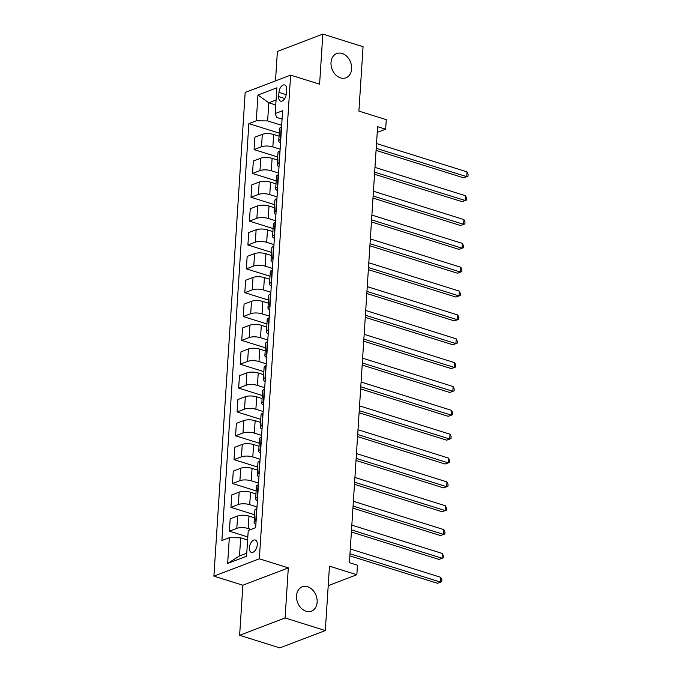 <?xml version="1.0" encoding="UTF-8"?>
<svg xmlns="http://www.w3.org/2000/svg" width="682" height="682" viewBox="0 0 682 682"><rect width="100%" height="100%" fill="white"/><g stroke="black" fill="none" stroke-linecap="round" stroke-linejoin="round"><path stroke-width="1.02" d="M307.616 586.767A12.984 9.889 -110.9 0 1 316.968 598.822A12.984 9.889 -110.9 0 1 311.461 611.106A12.984 9.889 -110.9 0 1 306.039 611.191A12.984 9.889 -110.9 0 1 296.696 599.128A12.984 9.889 -110.9 0 1 302.203 586.852A12.984 9.889 -110.9 0 1 307.616 586.767M342.108 53.469A12.984 9.889 -110.9 0 1 351.452 65.523A12.984 9.889 -110.9 0 1 345.945 77.808A12.984 9.889 -110.9 0 1 340.523 77.893A12.984 9.889 -110.9 0 1 331.179 65.839A12.984 9.889 -110.9 0 1 336.686 53.554A12.984 9.889 -110.9 0 1 342.108 53.469M257.259 544.705A6.488 3.606 -72.6 0 0 255.273 540.016A6.488 3.606 -72.6 0 0 249.399 547.706A6.488 3.606 -72.6 0 0 251.394 552.403A6.488 3.606 -72.6 0 0 257.259 544.705M239.629 635.3L279.867 647.9L325.314 630.56L285.076 617.96L288.315 567.876L259.339 558.805L213.901 576.145L242.869 585.216L239.629 635.3L285.076 617.96M259.339 558.805L290.626 75.114L245.179 92.454L213.901 576.145M290.626 75.114L319.594 84.184L322.833 34.1L277.386 51.44L275.485 80.894M322.833 34.1L363.071 46.7L358.903 111.098L386.268 119.665L385.645 129.205L377.606 126.681L349.406 562.667L357.453 565.19L356.839 574.73L329.474 566.162L325.314 630.56M278.964 92.402L278.691 96.605A6.291 3.495 -72.6 0 0 280.617 101.149A6.291 3.495 -72.6 0 0 286.304 93.698L286.576 89.495A6.291 3.495 -72.6 0 0 284.65 84.952A6.291 3.495 -72.6 0 0 278.964 92.402L286.193 94.67M276.074 100.024L268.81 102.803L267.634 120.927L256.287 120.782L248.853 123.621L221.889 540.528L229.323 537.689L240.678 537.834L239.501 555.958L246.773 553.187M256.287 120.782L257.949 95.028L276.866 87.808L275.196 113.57L276.722 117.457L282.084 119.137M229.323 537.689L227.66 563.451L246.569 556.231L248.239 530.477L255.665 527.638L282.629 110.731L275.196 113.57M328.221 585.65L356.839 574.73M377.231 132.419L385.645 129.205M275.75 104.977L268.81 102.803L257.949 95.028M281.683 125.326L267.634 120.927M279.066 136.187L273.653 134.49A8.116 2.711 -176.3 0 0 262.306 134.354L254.872 137.184L254.071 149.588L277.727 156.996M280.14 149.179L272.851 146.894A8.116 2.711 -176.3 0 0 261.504 146.749L254.071 149.588M277.531 160.04L272.109 158.343A8.116 2.711 -176.3 0 0 260.763 158.198L253.329 161.037L252.528 173.441L276.184 180.849M278.597 173.023L271.308 170.747A8.116 2.711 -176.3 0 0 259.961 170.602L252.528 173.441M275.988 183.884L270.566 182.196A8.116 2.711 -176.3 0 0 259.22 182.051L251.786 184.89L250.985 197.286L274.641 204.694M277.054 196.876L269.765 194.592A8.116 2.711 -176.3 0 0 258.418 194.455L250.985 197.286M274.445 207.737L269.023 206.041A8.116 2.711 -176.3 0 0 257.677 205.904L250.243 208.735L249.442 221.138L273.098 228.547M275.519 220.729L268.222 218.445A8.116 2.711 -176.3 0 0 256.875 218.308L249.442 221.138M272.902 231.59L267.48 229.894A8.116 2.711 -176.3 0 0 256.134 229.749L248.7 232.588L247.898 244.991L271.555 252.4M273.976 244.582L266.679 242.298A8.116 2.711 -176.3 0 0 255.332 242.153L247.898 244.991M271.359 255.443L265.946 253.747A8.116 2.711 -176.3 0 0 254.591 253.602L247.157 256.441L246.355 268.844L270.012 276.244M272.433 268.427L265.136 266.142A8.116 2.711 -176.3 0 0 253.789 266.006L246.355 268.844M269.816 279.288L264.403 277.591A8.116 2.711 -176.3 0 0 253.048 277.455L245.614 280.285L244.812 292.689L268.469 300.097M270.89 292.28L263.602 289.995A8.116 2.711 -176.3 0 0 252.246 289.859L244.812 292.689M268.273 303.14L262.86 301.444A8.116 2.711 -176.3 0 0 251.505 301.308L244.079 304.138L243.269 316.542L266.926 323.95M269.347 316.133L262.058 313.848A8.116 2.711 -176.3 0 0 250.703 313.703L243.269 316.542M266.73 326.993L261.317 325.297A8.116 2.711 -176.3 0 0 249.962 325.152L242.536 327.991L241.735 340.395L265.383 347.794M267.804 339.977L260.515 337.701A8.116 2.711 -176.3 0 0 249.16 337.556L241.735 340.395M265.187 350.838L259.774 349.141A8.116 2.711 -176.3 0 0 248.418 349.005L240.993 351.844L240.192 364.239L263.84 371.647M266.261 363.83L258.972 361.545A8.116 2.711 -176.3 0 0 247.617 361.409L240.192 364.239M263.644 374.691L258.231 372.994A8.116 2.711 -176.3 0 0 246.875 372.858L239.45 375.688L238.649 388.092L262.297 395.5M264.718 387.683L257.429 385.398A8.116 2.711 -176.3 0 0 246.074 385.253L238.649 388.092M262.101 398.544L256.688 396.847A8.116 2.711 -176.3 0 0 245.341 396.702L237.907 399.541L237.106 411.945L260.763 419.353M263.175 411.527L255.886 409.251A8.116 2.711 -176.3 0 0 244.531 409.106L237.106 411.945M260.558 422.397L255.145 420.7A8.116 2.711 -176.3 0 0 243.798 420.555L236.364 423.394L235.563 435.789L259.22 443.198M261.632 435.38L254.343 433.096A8.116 2.711 -176.3 0 0 242.997 432.959L235.563 435.789M259.024 446.241L253.602 444.545A8.116 2.711 -176.3 0 0 242.255 444.408L234.821 447.239L234.02 459.642L257.677 467.051M260.089 459.233L252.8 456.949A8.116 2.711 -176.3 0 0 241.454 456.812L234.02 459.642M257.481 470.094L252.059 468.398A8.116 2.711 -176.3 0 0 240.712 468.253L233.278 471.092L232.477 483.495L256.134 490.904M258.546 483.086L251.257 480.801A8.116 2.711 -176.3 0 0 239.911 480.657L232.477 483.495M255.938 493.947L250.516 492.251A8.116 2.711 -176.3 0 0 239.169 492.106L231.735 494.944L230.934 507.348L254.591 514.748M257.003 506.931L249.714 504.654A8.116 2.711 -176.3 0 0 238.368 504.51L230.934 507.348M254.395 517.791L248.973 516.095A8.116 2.711 -176.3 0 0 237.626 515.959L230.192 518.797L229.391 531.193L247.822 536.964M251.044 529.403L248.171 528.499A8.116 2.711 -176.3 0 0 236.825 528.362L229.391 531.193M247.617 540.008L240.678 537.834M281.581 126.997L281.214 127.133A8.116 2.711 -176.3 0 0 279.56 128.625L278.759 141.029A8.116 2.711 -176.3 0 0 280.549 142.888M248.853 123.621L279.27 133.143M280.771 139.401L280.413 139.537A8.116 2.711 -176.3 0 0 278.759 141.029M280.038 150.841L279.671 150.986A8.116 2.711 -176.3 0 0 278.017 152.478L277.216 164.874A8.116 2.711 -176.3 0 0 279.006 166.74M279.236 163.245L278.87 163.382A8.116 2.711 -176.3 0 0 277.216 164.874M278.495 174.694L278.137 174.831A8.116 2.711 -176.3 0 0 276.474 176.323L275.673 188.726A8.116 2.711 -176.3 0 0 277.463 190.593M277.693 187.098L277.327 187.235A8.116 2.711 -176.3 0 0 275.673 188.726M276.952 198.547L276.594 198.684A8.116 2.711 -176.3 0 0 274.931 200.176L274.13 212.579A8.116 2.711 -176.3 0 0 275.92 214.446M276.15 210.951L275.792 211.088A8.116 2.711 -176.3 0 0 274.13 212.579M275.409 222.4L275.051 222.537A8.116 2.711 -176.3 0 0 273.388 224.028L272.587 236.432A8.116 2.711 -176.3 0 0 274.377 238.291M274.607 234.796L274.249 234.94A8.116 2.711 -176.3 0 0 272.587 236.432M273.866 246.245L273.508 246.381A8.116 2.711 -176.3 0 0 271.845 247.873L271.044 260.277A8.116 2.711 -176.3 0 0 272.834 262.144M273.064 258.649L272.706 258.785A8.116 2.711 -176.3 0 0 271.044 260.277M272.323 270.098L271.965 270.234A8.116 2.711 -176.3 0 0 270.302 271.726L269.501 284.13A8.116 2.711 -176.3 0 0 271.291 285.997M271.521 282.501L271.163 282.638A8.116 2.711 -176.3 0 0 269.501 284.13M270.78 293.951L270.422 294.087A8.116 2.711 -176.3 0 0 268.759 295.579L267.958 307.983A8.116 2.711 -176.3 0 0 269.757 309.841M269.978 306.354L269.62 306.491A8.116 2.711 -176.3 0 0 267.958 307.983M269.237 317.795L268.878 317.94A8.116 2.711 -176.3 0 0 267.216 319.432L266.415 331.827A8.116 2.711 -176.3 0 0 268.214 333.694M268.435 330.199L268.077 330.335A8.116 2.711 -176.3 0 0 266.415 331.827M267.694 341.648L267.335 341.784A8.116 2.711 -176.3 0 0 265.682 343.276L264.872 355.68A8.116 2.711 -176.3 0 0 266.671 357.547M266.892 354.052L266.534 354.188A8.116 2.711 -176.3 0 0 264.872 355.68M266.151 365.501L265.792 365.637A8.116 2.711 -176.3 0 0 264.139 367.129L263.337 379.533A8.116 2.711 -176.3 0 0 265.127 381.391M265.349 377.905L264.991 378.041A8.116 2.711 -176.3 0 0 263.337 379.533M264.607 389.354L264.249 389.49A8.116 2.711 -176.3 0 0 262.596 390.982L261.794 403.377A8.116 2.711 -176.3 0 0 263.584 405.244M263.806 401.749L263.448 401.886A8.116 2.711 -176.3 0 0 261.794 403.377M263.073 413.198L262.706 413.335A8.116 2.711 -176.3 0 0 261.053 414.827L260.251 427.23A8.116 2.711 -176.3 0 0 262.041 429.097M262.263 425.602L261.905 425.738A8.116 2.711 -176.3 0 0 260.251 427.23M261.53 437.051L261.163 437.188A8.116 2.711 -176.3 0 0 259.51 438.679L258.708 451.083A8.116 2.711 -176.3 0 0 260.498 452.95M260.729 449.455L260.362 449.591A8.116 2.711 -176.3 0 0 258.708 451.083M259.987 460.904L259.629 461.041A8.116 2.711 -176.3 0 0 257.967 462.532L257.165 474.936A8.116 2.711 -176.3 0 0 258.955 476.795M259.186 473.299L258.819 473.444A8.116 2.711 -176.3 0 0 257.165 474.936M258.444 484.749L258.086 484.885A8.116 2.711 -176.3 0 0 256.423 486.385L255.622 498.781A8.116 2.711 -176.3 0 0 257.412 500.648M257.643 497.152L257.285 497.289A8.116 2.711 -176.3 0 0 255.622 498.781M256.901 508.602L256.543 508.738A8.116 2.711 -176.3 0 0 254.88 510.23L254.079 522.634A8.116 2.711 -176.3 0 0 255.869 524.501M256.1 521.005L255.741 521.142A8.116 2.711 -176.3 0 0 254.079 522.634M227.66 563.451L239.501 555.958M288.315 567.876L242.869 585.216M376.072 150.398L463.641 177.814L466.718 176.647L376.2 148.301M467.025 171.873L468.099 174.311L467.98 176.22L466.718 176.647L467.025 171.873L376.515 143.535M467.98 176.22L463.641 177.814M374.529 174.242L462.098 201.667L465.175 200.491L374.665 172.154M465.482 195.725L466.556 198.164L466.437 200.073L465.175 200.491L465.482 195.725L374.972 167.388M466.437 200.073L462.098 201.667M372.986 198.095L460.555 225.52L463.632 224.344L373.122 196.007M463.939 219.578L465.013 222.017L464.894 223.918L463.632 224.344L463.939 219.578L373.429 191.233M464.894 223.918L460.555 225.52M371.443 221.948L459.02 249.365L462.089 248.197L371.579 219.86M462.396 243.423L463.47 245.861L463.351 247.771L462.089 248.197L462.396 243.423L371.886 215.086M463.351 247.771L459.02 249.365M369.9 245.801L457.477 273.218L460.546 272.05L370.036 243.704M460.853 267.276L461.936 269.714L461.808 271.624L460.546 272.05L460.853 267.276L370.343 238.939M461.808 271.624L457.477 273.218M368.357 269.646L455.934 297.071L459.003 295.894L368.493 267.557M459.31 291.129L460.393 293.567L460.265 295.477L459.003 295.894L459.31 291.129L368.8 262.783M460.265 295.477L455.934 297.071M366.814 293.499L454.391 320.915L457.46 319.747L366.95 291.41M457.767 314.973L458.85 317.411L458.722 319.321L457.46 319.747L457.767 314.973L367.257 286.636M458.722 319.321L454.391 320.915M365.271 317.352L452.848 344.768L455.917 343.6L365.407 315.255M456.224 338.826L457.307 341.264L457.179 343.174L455.917 343.6L456.224 338.826L365.714 310.489M457.179 343.174L452.848 344.768M363.728 341.196L451.305 368.621L454.374 367.445L363.864 339.107M454.681 362.679L455.764 365.117L455.636 367.027L454.374 367.445L454.681 362.679L364.171 334.342M455.636 367.027L451.305 368.621M362.185 365.049L449.762 392.474L452.831 391.298L362.321 362.96M453.138 386.532L454.221 388.97L454.093 390.871L452.831 391.298L453.138 386.532L362.628 358.186M454.093 390.871L449.762 392.474M360.642 388.902L448.219 416.318L451.288 415.15L360.778 386.805M451.595 410.376L452.678 412.815L452.558 414.724L451.288 415.15L451.595 410.376L361.085 382.039M452.558 414.724L448.219 416.318M359.107 412.746L446.676 440.171L449.745 439.003L359.235 410.658M450.06 434.229L451.134 436.668L451.015 438.577L449.745 439.003L450.06 434.229L359.55 405.892M451.015 438.577L446.676 440.171M357.564 436.599L445.133 464.024L448.202 462.848L357.692 434.511M448.517 458.082L449.591 460.521L449.472 462.422L448.202 462.848L448.517 458.082L358.007 429.737M449.472 462.422L445.133 464.024M356.021 460.452L443.59 487.869L446.667 486.701L356.157 458.364M446.974 481.927L448.048 484.365L447.929 486.275L446.667 486.701L446.974 481.927L356.464 453.59M447.929 486.275L443.59 487.869M354.478 484.305L442.047 511.722L445.124 510.554L354.614 482.208M445.431 505.78L446.505 508.218L446.386 510.127L445.124 510.554L445.431 505.78L354.921 477.443M446.386 510.127L442.047 511.722M352.935 508.15L440.512 535.575L443.581 534.398L353.071 506.061M443.888 529.633L444.962 532.071L444.843 533.98L443.581 534.398L443.888 529.633L353.378 501.287M444.843 533.98L440.512 535.575M351.392 532.003L438.969 559.419L442.038 558.251L351.528 529.914M442.345 553.477L443.428 555.915L443.3 557.825L442.038 558.251L442.345 553.477L351.835 525.14M443.3 557.825L438.969 559.419M349.849 555.856L437.426 583.272L440.495 582.104L349.985 553.758M440.802 577.33L441.885 579.768L441.757 581.678L440.495 582.104L440.802 577.33L350.292 548.993M441.757 581.678L437.426 583.272M272.851 146.894L273.653 134.49M271.308 170.747L272.109 158.343M269.765 194.592L270.566 182.196M268.222 218.445L269.023 206.041M266.679 242.298L267.48 229.894M265.136 266.142L265.946 253.747M263.602 289.995L264.403 277.591M262.058 313.848L262.86 301.444M260.515 337.701L261.317 325.297M258.972 361.545L259.774 349.141M257.429 385.398L258.231 372.994M255.886 409.251L256.688 396.847M254.343 433.096L255.145 420.7M252.8 456.949L253.602 444.545M251.257 480.801L252.059 468.398M249.714 504.654L250.516 492.251M248.171 528.499L248.973 516.095M261.504 146.749L262.306 134.354M280.413 139.537L281.214 127.133M278.87 163.382L279.671 150.986M259.961 170.602L260.763 158.198M277.327 187.235L278.137 174.831M258.418 194.455L259.22 182.051M275.792 211.088L276.594 198.684M256.875 218.308L257.677 205.904M274.249 234.94L275.051 222.537M255.332 242.153L256.134 229.749M272.706 258.785L273.508 246.381M253.789 266.006L254.591 253.602M271.163 282.638L271.965 270.234M252.246 289.859L253.048 277.455M269.62 306.491L270.422 294.087M250.703 313.703L251.505 301.308M268.077 330.335L268.878 317.94M249.16 337.556L249.962 325.152M266.534 354.188L267.335 341.784M247.617 361.409L248.418 349.005M264.991 378.041L265.792 365.637M246.074 385.253L246.875 372.858M263.448 401.886L264.249 389.49M244.531 409.106L245.341 396.702M261.905 425.738L262.706 413.335M242.997 432.959L243.798 420.555M260.362 449.591L261.163 437.188M241.454 456.812L242.255 444.408M258.819 473.444L259.629 461.041M239.911 480.657L240.712 468.253M257.285 497.289L258.086 484.885M238.368 504.51L239.169 492.106M255.741 521.142L256.543 508.738M236.825 528.362L237.626 515.959M284.795 98.515L278.691 96.605"/></g></svg>
